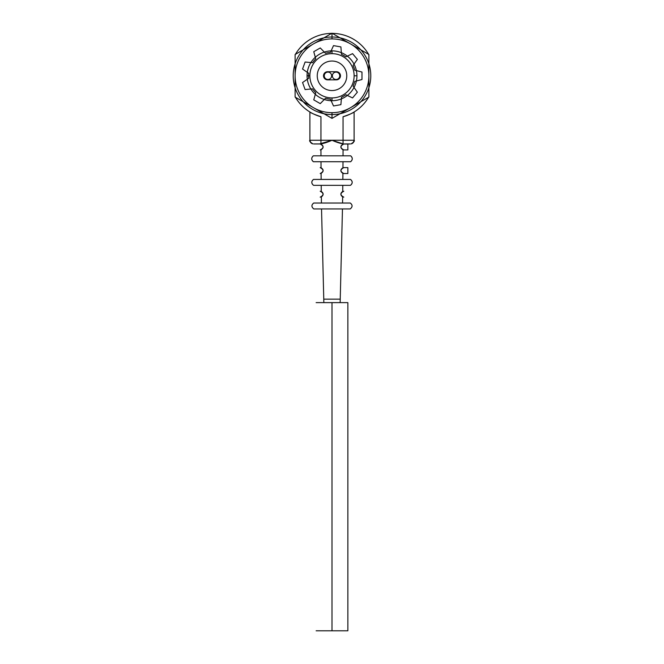 <?xml version="1.0" encoding="UTF-8"?>
<svg xmlns="http://www.w3.org/2000/svg" width="664" height="664" viewBox="0 0 664 664"><rect width="100%" height="100%" fill="white"/><g stroke="black" fill="none" stroke-linecap="round" stroke-linejoin="round"><path stroke-width="1" d="M336.424 71.729L327.576 71.729L336.424 71.729A4.059 4.059 0 0 1 340.483 75.787A4.059 4.059 0 0 1 336.424 79.846L327.576 79.846L336.424 79.846A4.059 4.059 0 0 0 340.483 75.787A4.059 4.059 0 0 0 336.424 71.729M317.251 75.787A14.749 14.749 0 0 0 339.379 88.569A14.749 14.749 0 0 0 339.379 63.014A14.749 14.749 0 0 0 317.251 75.787A14.749 14.749 0 0 0 339.379 88.569A14.749 14.749 0 0 0 339.379 63.014A14.749 14.749 0 0 0 317.251 75.787M354.128 75.787A22.128 22.128 0 0 1 320.936 94.952A22.128 22.128 0 0 1 320.936 56.623A22.128 22.128 0 0 1 354.128 75.787A22.128 22.128 0 0 0 332 53.66A22.128 22.128 0 0 1 351.165 86.851A22.128 22.128 0 0 1 312.835 86.851A22.128 22.128 0 0 1 332 53.66L332 50.854A24.933 24.933 0 0 1 353.597 88.254A24.933 24.933 0 0 1 310.403 88.254A24.933 24.933 0 0 1 332 50.854A24.933 24.933 0 0 1 353.597 88.254A24.933 24.933 0 0 1 310.403 88.254A24.933 24.933 0 0 1 332 50.854L332 53.66A22.128 22.128 0 0 0 309.872 75.787A22.128 22.128 0 0 1 343.064 56.623A22.128 22.128 0 0 1 343.064 94.952A22.128 22.128 0 0 1 309.872 75.787L307.067 75.787L309.872 75.787A22.128 22.128 0 0 0 332 97.915L332 97.915A22.128 22.128 0 0 0 354.128 75.787A22.128 22.128 0 0 0 332 53.66A22.128 22.128 0 0 1 351.165 86.851A22.128 22.128 0 0 1 312.835 86.851A22.128 22.128 0 0 1 332 53.66L332 53.66A22.128 22.128 0 0 0 309.872 75.787A22.128 22.128 0 0 0 332 97.915L332 97.915A22.128 22.128 0 0 0 354.128 75.787L356.933 75.787A24.933 24.933 0 0 1 319.533 97.384A24.933 24.933 0 0 1 319.533 54.199A24.933 24.933 0 0 1 356.933 75.787A24.933 24.933 0 0 1 319.533 97.384A24.933 24.933 0 0 1 319.533 54.199A24.933 24.933 0 0 1 356.933 75.787L354.128 75.787M368.885 96.736L368.885 54.846A42.413 42.413 0 0 0 295.115 54.846L295.115 96.736L295.115 54.846A42.413 42.413 0 0 1 368.885 54.846L368.885 96.736A42.413 42.413 0 0 1 343.047 116.739L343.047 140.253L332.008 140.262C336.474 142.237 340.151 143.441 343.064 143.88L343.047 140.253L343.064 143.88L332 140.278L319.616 143.947L320.936 143.88L320.953 140.253L332.008 140.262C327.526 142.237 323.849 143.441 320.936 143.88L332.008 140.262L343.047 140.253L343.047 116.739C349.015 114.731 352.7 113.146 354.111 111.984C353.464 112.805 349.77 114.391 343.047 116.739A42.413 42.413 0 0 0 368.885 96.736M354.111 140.253L343.047 140.253L354.111 140.253C354.775 141.034 353.796 142.237 351.156 143.872L353.306 142.552L354.111 140.253L354.111 111.984L354.111 140.253C354.933 140.743 353.945 141.947 351.156 143.872A3.685 3.685 -129.5 0 0 354.111 140.253L354.111 140.253A3.685 3.685 -6.2 0 1 351.156 143.872M344.384 143.947L350.293 143.947L344.384 143.947M320.919 144.113C323.841 146.047 323.849 147.956 320.944 149.832C323.849 147.864 323.841 145.956 320.919 144.113L320.197 144.022L320.919 144.113A5048.898 2525.64 -89.9 0 1 320.919 143.947A5048.898 2525.64 -89.9 0 0 320.919 144.113M343.056 149.832C340.151 147.864 340.159 145.956 343.081 144.113C340.159 146.047 340.151 147.956 343.056 149.832L343.031 155.824L343.056 149.832L343.803 149.923L343.056 149.832M313.707 143.947L319.616 143.947L313.707 143.947M309.889 140.253L320.953 140.253L309.889 140.253C309.225 141.034 310.204 142.237 312.844 143.872L310.694 142.552L309.889 140.253C309.067 140.743 310.055 141.947 312.844 143.872A3.685 3.685 129.6 0 1 309.889 140.253L309.889 111.984C310.536 112.805 314.23 114.391 320.953 116.739L320.936 143.88L332 140.278L343.064 143.88L331.992 140.262L320.953 140.253L320.953 116.739C314.985 114.731 311.3 113.146 309.889 111.984L309.889 140.253A3.685 3.685 6.2 0 0 312.844 143.872M343.803 144.022L343.081 144.113L343.803 144.022C357.398 144.022 357.398 144.022 343.803 144.022L343.803 144.022C340.009 146.047 340.009 148.014 343.803 149.923C357.473 149.923 357.473 149.923 343.803 149.923C340.009 147.898 340.009 145.931 343.803 144.022L347.861 144.022L343.803 144.022M342.998 161.725L342.956 167.751L342.998 161.725L321.002 161.725L321.044 167.751L321.002 161.725L313.35 161.725L350.65 161.725C352.791 159.675 352.8 157.708 350.675 155.824L313.325 155.824L350.675 155.824L320.969 155.824L320.944 149.832L320.197 149.923L320.944 149.832L320.969 155.824L313.325 155.824C311.2 157.874 311.208 159.841 313.35 161.725L342.998 161.725M321.044 167.751C323.8 169.635 323.816 171.519 321.094 173.387C323.808 171.436 323.8 169.561 321.044 167.751L320.197 167.627L321.044 167.751M342.906 173.387C340.192 171.436 340.2 169.561 342.956 167.751C340.2 169.635 340.184 171.519 342.906 173.387L342.848 179.429L342.906 173.387L343.803 173.528L342.906 173.387M320.197 167.627C306.544 167.627 306.544 167.627 320.197 167.627C323.99 169.652 323.99 171.619 320.197 173.528L321.094 173.387L320.197 173.528C306.56 173.528 306.56 173.528 320.197 173.528C323.99 171.503 323.99 169.536 320.197 167.627C314.885 167.627 314.885 167.627 320.197 167.627M343.803 167.627L342.956 167.751L343.803 167.627C357.456 167.627 357.456 167.627 343.803 167.627C340.009 169.652 340.009 171.619 343.803 173.528C357.439 173.528 357.439 173.528 343.803 173.528C340.009 171.503 340.009 169.536 343.803 167.627L347.861 167.627L343.803 167.627M342.79 185.331L342.715 191.44L342.79 185.331L321.21 185.331L321.285 191.44L321.21 185.331L313.524 185.331L350.476 185.331C352.742 183.281 352.758 181.313 350.526 179.429L313.474 179.429L350.526 179.429L321.152 179.429L321.094 173.387L321.152 179.429L313.474 179.429C311.242 181.471 311.258 183.438 313.524 185.331L342.79 185.331M342.649 196.901C340.258 195 340.283 193.183 342.715 191.44C340.283 193.282 340.258 195.1 342.649 196.901L342.558 203.035L342.649 196.901L343.803 197.133L342.649 196.901M321.285 191.44C323.717 193.282 323.741 195.1 321.351 196.901C323.741 195 323.717 193.183 321.285 191.44L320.197 191.232L321.285 191.44M320.197 191.232C306.594 191.232 306.594 191.232 320.197 191.232C323.99 193.257 323.99 195.224 320.197 197.133L321.351 196.901L320.197 197.133C306.61 197.133 306.61 197.133 320.197 197.133C323.99 195.108 323.99 193.141 320.197 191.232C314.885 191.232 314.885 191.232 320.197 191.232M343.803 191.232L342.715 191.44L343.803 191.232C357.406 191.232 357.406 191.232 343.803 191.232C340.009 193.257 340.009 195.224 343.803 197.133C357.39 197.133 357.39 197.133 343.803 197.133C340.009 195.108 340.009 193.141 343.803 191.232C349.115 191.232 349.115 191.232 343.803 191.232M342.466 208.936L340.234 299.149L342.466 208.936L321.534 208.936L323.766 299.149L321.534 208.936L313.79 208.936L350.21 208.936C352.659 206.886 352.692 204.919 350.285 203.035L313.715 203.035L350.285 203.035L321.442 203.035L321.351 196.901L321.442 203.035L313.715 203.035C311.308 205.002 311.333 206.969 313.79 208.936L342.466 208.936M323.766 299.149L340.234 299.149L340.142 302.618L340.234 299.149L323.766 299.149L323.858 302.618L323.766 299.149M340.142 302.618L323.858 302.618L340.142 302.618M347.861 630.8L332 630.8L347.861 630.8L347.861 302.618L332 302.618L332 630.8L332 302.618L347.861 302.618M313.79 208.936C311.341 206.886 311.308 204.919 313.715 203.035L350.285 203.035C352.692 205.002 352.667 206.969 350.21 208.936L313.79 208.936M313.524 185.331C311.258 183.281 311.242 181.313 313.474 179.429L350.526 179.429C352.758 181.471 352.742 183.438 350.476 185.331L313.524 185.331M347.861 173.528L343.803 173.528L347.861 173.528L347.861 167.627M313.35 161.725C311.208 159.675 311.2 157.708 313.325 155.824L350.675 155.824C352.8 157.874 352.791 159.841 350.65 161.725L313.35 161.725M320.197 144.022L320.197 144.022C306.602 144.022 306.602 144.022 320.197 144.022L320.197 144.022C323.99 146.047 323.99 148.014 320.197 149.923C306.527 149.923 306.527 149.923 320.197 149.923C323.99 147.898 323.99 145.931 320.197 144.022C314.885 144.022 314.885 144.022 320.197 144.022M347.861 149.923L343.803 149.923L347.861 149.923L347.861 144.022M339.744 75.787A3.685 3.685 0 0 1 334.216 78.983A3.685 3.685 0 0 1 334.216 72.592A3.685 3.685 0 0 1 339.744 75.787A3.685 3.685 0 0 0 334.216 72.592A3.685 3.685 0 0 0 334.216 78.983A3.685 3.685 0 0 0 339.744 75.787M331.635 75.787A3.685 3.685 0 0 1 326.099 78.983A3.685 3.685 0 0 1 326.099 72.592A3.685 3.685 0 0 1 331.635 75.787A3.685 3.685 0 0 0 326.099 72.592A3.685 3.685 0 0 0 326.099 78.983A3.685 3.685 0 0 0 331.635 75.787M327.576 79.846A4.059 4.059 0 0 1 323.517 75.787A4.059 4.059 0 0 1 327.576 71.729A4.059 4.059 0 0 0 323.517 75.787A4.059 4.059 0 0 0 327.576 79.846M295.115 96.736A42.413 42.413 0 0 0 320.953 116.739A42.413 42.413 0 0 1 295.115 96.736M350.293 143.939L344.392 143.947L350.293 143.939M313.707 143.939L319.608 143.947L313.707 143.939M332 302.618L316.139 302.618L332 302.618M332 630.8L316.139 630.8L332 630.8M320.197 197.133C314.885 197.133 314.885 197.133 320.197 197.133M343.803 197.133C349.115 197.133 349.115 197.133 343.803 197.133M320.197 173.528C314.885 173.528 314.885 173.528 320.197 173.528M320.197 149.923C314.885 149.923 314.885 149.923 320.197 149.923M332 100.72L332 97.915L332 100.72M295.115 97.085L295.115 75.787L295.115 97.085L313.557 107.734L295.115 97.085L295.115 75.787A36.885 36.885 0 0 0 313.557 107.734L332 118.375L332 112.672A36.885 36.885 0 0 0 350.443 107.734L368.885 97.085L350.443 107.734A36.885 36.885 0 0 0 368.885 75.787L368.885 54.498L350.443 43.849L368.885 54.498L368.885 97.085L368.885 75.787A36.885 36.885 0 0 0 350.443 43.849L332 33.2L332 38.902A36.885 36.885 0 0 0 313.557 43.849L295.115 54.498L332 33.2L350.443 43.849A36.885 36.885 0 0 0 295.115 75.787A36.885 36.885 0 0 0 350.443 107.734A36.885 36.885 0 0 0 350.443 43.849A36.885 36.885 0 0 0 295.115 75.787L295.115 97.085L313.557 107.734A36.885 36.885 0 0 0 350.443 107.734L368.885 97.085L332 118.375L295.115 97.085M332 33.2L295.115 54.498L295.115 75.787L295.115 54.498L332 33.2L332 38.902A36.885 36.885 0 0 1 350.443 43.849L332 33.2L350.443 43.849A36.885 36.885 0 0 0 295.115 75.787A36.885 36.885 0 0 0 313.557 107.734L332 118.375L332 112.672A36.885 36.885 0 0 1 313.557 107.734A36.885 36.885 0 0 0 368.885 75.787L368.885 97.085L368.885 75.787A36.885 36.885 0 0 0 350.443 43.849A36.885 36.885 0 0 1 350.443 107.734L332 118.375L313.557 107.734A36.885 36.885 0 0 1 313.557 43.849L332 33.2M370.786 75.787A38.786 38.786 0 0 0 312.611 42.197A38.786 38.786 0 0 0 312.611 109.377A38.786 38.786 0 0 0 370.786 75.787A38.786 38.786 0 0 0 312.611 42.197A38.786 38.786 0 0 0 312.611 109.377A38.786 38.786 0 0 0 370.786 75.787M345.803 94.711L352.559 97.932L357.373 92.188L353.032 86.096A23.423 23.423 0 0 0 354.734 81.406L361.98 79.539L361.98 72.044L354.734 70.168A23.423 23.423 0 0 0 353.032 65.479L357.373 59.386L352.559 53.651L345.803 56.872A23.423 23.423 0 0 0 341.487 54.373L340.898 46.92L333.519 45.617L330.415 52.423A23.423 23.423 0 0 0 325.501 53.286L320.255 47.949L313.765 51.701L315.765 58.905A23.423 23.423 0 0 0 312.561 62.731L305.108 62.018L302.552 69.056L308.71 73.297A23.423 23.423 0 0 0 308.71 78.286L302.552 82.519L305.108 89.565L312.561 88.843A23.423 23.423 0 0 0 315.765 92.669L313.765 99.874L320.255 103.625L325.501 98.289A23.423 23.423 0 0 0 330.415 99.152L333.519 105.966L340.898 104.663L341.487 97.201A23.423 23.423 0 0 0 345.803 94.711L352.559 97.932L357.373 92.188L353.032 86.096A23.423 23.423 0 0 0 354.734 81.406L361.98 79.539L361.98 72.044L354.734 70.168A23.423 23.423 0 0 0 353.032 65.479L357.373 59.386L352.559 53.651L345.803 56.872A23.423 23.423 0 0 0 341.487 54.373L340.898 46.92L333.519 45.617L330.415 52.423A23.423 23.423 0 0 0 325.501 53.286L320.255 47.949L313.765 51.701L315.765 58.905A23.423 23.423 0 0 0 312.561 62.731L305.108 62.018L302.552 69.056L308.71 73.297A23.423 23.423 0 0 0 308.71 78.286L302.552 82.519L305.108 89.565L312.561 88.843A23.423 23.423 0 0 0 315.765 92.669L313.765 99.874L320.255 103.625L325.501 98.289A23.423 23.423 0 0 0 330.415 99.152L333.519 105.966L340.898 104.663L341.487 97.201A23.423 23.423 0 0 0 345.803 94.711"/></g></svg>
